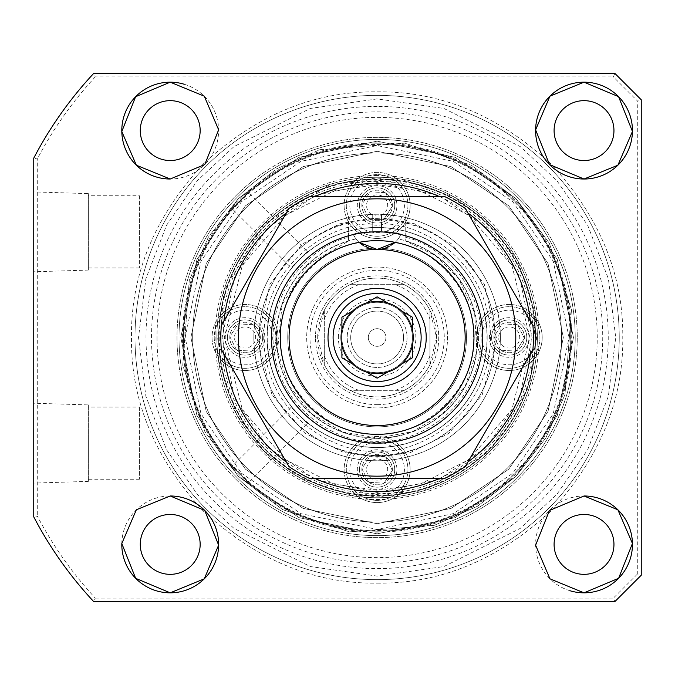 <?xml version="1.0" encoding="UTF-8"?>
<svg xmlns="http://www.w3.org/2000/svg" width="675" height="675" viewBox="0 0 675 675"><rect width="100%" height="100%" fill="white"/><g stroke="black" fill="none" stroke-linecap="round" stroke-linejoin="round"><path stroke-width="0.51" stroke-dasharray="3.38 2.53" d="M377.123 583.141C440.075 583.9 497.973 559.921 550.817 511.194C599.543 458.35 623.523 400.452 622.763 337.5C623.523 274.548 599.543 216.65 550.817 163.806C497.964 115.079 440.066 91.1 377.123 91.859C314.17 91.1 256.272 115.079 203.428 163.806C154.693 216.65 130.714 274.548 131.482 337.5C130.714 400.452 154.702 458.35 203.428 511.194C256.272 559.921 314.17 583.9 377.123 583.141M377.123 95.378A242.122 242.122 0 0 1 619.237 337.5A242.122 242.122 0 0 1 377.123 579.623A242.122 242.122 0 0 1 135 337.5A242.122 242.122 0 0 1 377.123 95.378A242.122 242.122 0 0 0 135 337.5A242.122 242.122 0 0 0 377.123 579.623A242.122 242.122 0 0 0 619.237 337.5A242.122 242.122 0 0 0 377.123 95.378A242.122 242.122 0 0 1 619.237 337.5A242.122 242.122 0 0 1 377.123 579.623A242.122 242.122 0 0 1 135 337.5A242.122 242.122 0 0 1 377.123 95.378M170.218 160.532A29.936 29.936 0 0 1 140.282 130.596A29.936 29.936 0 0 1 170.218 100.659A29.936 29.936 0 0 1 200.154 130.596A29.936 29.936 0 0 1 170.218 160.532M170.218 574.341A29.936 29.936 0 0 1 140.282 544.404A29.936 29.936 0 0 1 170.218 514.468A29.936 29.936 0 0 1 200.154 544.404A29.936 29.936 0 0 1 170.218 574.341M584.018 574.341A29.936 29.936 0 0 1 554.091 544.404A29.936 29.936 0 0 1 584.018 514.468A29.936 29.936 0 0 1 613.955 544.404A29.936 29.936 0 0 1 584.018 574.341M584.018 160.532A29.936 29.936 0 0 1 554.091 130.596A29.936 29.936 0 0 1 584.018 100.659A29.936 29.936 0 0 1 613.955 130.596A29.936 29.936 0 0 1 584.018 160.532M151.512 337.5A225.61 225.61 0 0 1 377.123 111.89A225.61 225.61 0 0 1 602.733 337.5A225.61 225.61 0 0 1 377.123 563.11A225.61 225.61 0 0 1 151.512 337.5M377.123 106.388A231.112 231.112 0 0 0 146.002 337.5A231.112 231.112 0 0 0 377.123 568.612A231.112 231.112 0 0 0 608.234 337.5A231.112 231.112 0 0 0 377.123 106.388M157.013 337.5A220.109 220.109 0 0 0 377.123 557.609A220.109 220.109 0 0 0 597.232 337.5A220.109 220.109 0 0 0 377.123 117.391A220.109 220.109 0 0 0 157.013 337.5M121.804 543.544A48.423 48.423 0 0 1 170.218 495.982M569.987 590.743A48.423 48.423 0 0 1 584.018 495.982M439.535 196.627A154.077 154.077 0 0 1 467.91 213.013M530.322 321.114A154.077 154.077 0 0 1 530.322 353.886M467.91 461.987A154.077 154.077 0 0 1 439.535 478.373M88.341 193.615L88.341 270.084L88.341 193.615L33.75 191.911L33.75 271.789L33.75 191.911M88.341 270.084L33.75 271.789M88.341 404.916L88.341 481.385L88.341 404.916L33.75 403.211L33.75 483.089L33.75 403.211M88.341 481.385L33.75 483.089M377.123 175.5A162 162 0 0 0 215.123 337.5A162 162 0 0 0 377.123 499.5A162 162 0 0 0 539.123 337.5A162 162 0 0 0 377.123 175.5M377.123 497.737A160.237 160.237 0 0 1 216.878 337.5A160.237 160.237 0 0 1 377.123 177.263A160.237 160.237 0 0 1 537.359 337.5A160.237 160.237 0 0 1 377.123 497.737A160.237 160.237 0 0 1 216.878 337.5A160.237 160.237 0 0 1 377.123 177.263A160.237 160.237 0 0 1 537.359 337.5A160.237 160.237 0 0 1 377.123 497.737M377.123 214.237A123.263 123.263 0 0 0 253.859 337.5A123.263 123.263 0 0 0 377.123 460.763A123.263 123.263 0 0 0 500.377 337.5A123.263 123.263 0 0 0 377.123 214.237A123.263 123.263 0 0 0 253.859 337.5A123.263 123.263 0 0 0 377.123 460.763A123.263 123.263 0 0 0 500.377 337.5A123.263 123.263 0 0 0 377.123 214.237M139.404 195.75L139.404 267.95L139.404 195.75L88.341 195.75L88.341 267.95L88.341 195.75M139.404 267.95L88.341 267.95M139.404 407.05L139.404 479.25L139.404 407.05L88.341 407.05L88.341 479.25L88.341 407.05M139.404 479.25L88.341 479.25M377.123 219.578A117.922 117.922 0 0 1 495.045 337.5A117.922 117.922 0 0 1 377.123 455.423A117.922 117.922 0 0 1 259.2 337.5A117.922 117.922 0 0 1 377.123 219.578M614.841 73.372L613.381 76.891L95.268 76.891L93.732 73.372L614.841 73.372L641.25 99.782L637.732 101.242L613.381 76.891M641.25 99.782L641.25 575.218L637.732 573.758L637.732 101.242M641.25 575.218L620.123 596.346M93.732 601.627A387.391 387.391 0 0 1 33.75 516.856L37.268 515.995C53.004 545.906 72.343 573.278 95.268 598.109L93.732 601.627L614.841 601.627L613.381 598.109L637.732 573.758M33.75 516.856L33.75 158.144L37.268 159.005L37.268 515.995M33.75 158.144A387.391 387.391 0 0 1 93.732 73.372M184.25 84.257A48.423 48.423 0 0 1 170.218 179.018M314.71 478.373A154.077 154.077 0 0 1 286.327 461.987M223.914 353.886A154.077 154.077 0 0 1 223.914 321.114M286.327 213.013A154.077 154.077 0 0 1 314.71 196.627M384.404 248.434A26.409 26.409 0 0 0 400.587 235.162A26.409 26.409 0 0 1 384.404 248.434A89.362 89.362 0 0 1 466.484 337.5A89.362 89.362 0 0 1 377.123 426.862A89.362 89.362 0 0 1 287.752 337.5A89.362 89.362 0 0 1 369.841 248.434A26.409 26.409 0 0 1 353.649 235.162C350.696 230.723 403.498 230.707 400.587 235.162L398.225 238.925A100.811 100.811 0 0 1 377.123 438.311A100.811 100.811 0 0 1 356.012 238.925L353.649 235.162A26.409 26.409 0 0 0 369.841 248.434A89.362 89.362 0 0 0 287.752 337.5A89.362 89.362 0 0 0 377.123 426.862A89.362 89.362 0 0 0 466.484 337.5A89.362 89.362 0 0 0 384.404 248.434L395.153 242.342A96.846 96.846 0 0 1 377.123 434.346A96.846 96.846 0 0 1 359.092 242.342L369.841 248.434L363.732 245.81M394.74 242.713C436.987 247.885 476.162 295.017 473.529 337.5C477.681 385.4 425.031 438.058 377.123 433.907C329.223 438.058 276.556 385.408 280.716 337.5C278.075 295.026 317.25 247.885 359.497 242.713M267.064 337.5A110.05 110.05 0 0 0 377.123 447.55A110.05 110.05 0 0 0 487.173 337.5A110.05 110.05 0 0 1 377.123 447.55A110.05 110.05 0 0 1 267.064 337.5A110.05 110.05 0 0 1 377.123 227.45A110.05 110.05 0 0 1 487.173 337.5A110.05 110.05 0 0 0 377.123 227.45A110.05 110.05 0 0 0 267.064 337.5M350.705 337.5A26.409 26.409 0 0 0 377.123 363.909A26.409 26.409 0 0 0 403.532 337.5A26.409 26.409 0 0 0 377.123 311.091A26.409 26.409 0 0 0 350.705 337.5A26.409 26.409 0 0 0 377.123 363.909A26.409 26.409 0 0 0 403.532 337.5A26.409 26.409 0 0 0 377.123 311.091A26.409 26.409 0 0 0 350.705 337.5A26.409 26.409 0 0 0 377.123 363.909A26.409 26.409 0 0 0 403.532 337.5A26.409 26.409 0 0 1 377.123 363.909A26.409 26.409 0 0 1 350.705 337.5A26.409 26.409 0 0 1 377.123 311.091A26.409 26.409 0 0 1 403.532 337.5A26.409 26.409 0 0 0 377.123 311.091A26.409 26.409 0 0 0 350.705 337.5M421.141 337.5A44.018 44.018 0 0 0 377.123 293.482A44.018 44.018 0 0 0 333.096 337.5A44.018 44.018 0 0 0 377.123 381.518A44.018 44.018 0 0 0 421.141 337.5M413.218 337.5A36.096 36.096 0 0 0 377.123 301.404A36.096 36.096 0 0 0 341.018 337.5A36.096 36.096 0 0 0 377.123 373.596A36.096 36.096 0 0 0 413.218 337.5M359.092 242.342A26.409 26.409 0 0 1 356.012 238.925M398.225 238.925A26.409 26.409 0 0 1 395.153 242.342M391.77 245.017L388.614 246.822M341.904 346.148L341.904 357.109M352.645 364.036L341.904 357.834M366.998 372.322L376.49 377.806M387.863 371.959L377.123 378.169M402.216 363.673L411.708 358.197M412.341 345.423L412.341 357.834M412.341 328.852L412.341 317.891M401.591 310.964L412.341 317.166M387.239 302.678L377.747 297.194M366.373 303.041L377.123 296.831M352.021 311.327L342.529 316.803M341.904 329.577L341.904 317.166M438.75 337.5A61.628 61.628 0 0 1 377.123 399.127A61.628 61.628 0 0 1 315.487 337.5A61.628 61.628 0 0 0 377.123 399.127A61.628 61.628 0 0 0 438.75 337.5A61.628 61.628 0 0 0 377.123 275.873A61.628 61.628 0 0 0 315.487 337.5A61.628 61.628 0 0 1 377.123 275.873A61.628 61.628 0 0 1 438.75 337.5M429.95 319.199L429.95 310.272A59.425 59.425 0 0 0 404.342 284.673L349.895 284.673A59.425 59.425 0 0 0 324.295 310.272L324.295 364.728L324.295 310.272L317.689 337.5A59.425 59.425 0 0 0 377.123 396.925A59.425 59.425 0 0 0 436.548 337.5A59.425 59.425 0 0 0 377.123 278.075A59.425 59.425 0 0 0 317.689 337.5L324.295 364.728A59.425 59.425 0 0 0 349.895 390.327C368.044 399.06 386.193 399.06 404.342 390.327L349.895 390.327L404.342 390.327A59.425 59.425 0 0 0 429.95 364.728L436.548 337.5L429.95 310.272L429.95 364.728L429.95 319.199C423.689 302.434 412.18 290.933 395.423 284.673L404.342 284.673C386.193 275.94 368.044 275.94 349.895 284.673L395.423 284.673M338.377 337.5A38.737 38.737 0 0 1 377.123 298.763A38.737 38.737 0 0 1 415.859 337.5A38.737 38.737 0 0 1 377.123 376.237A38.737 38.737 0 0 1 338.377 337.5M341.904 337.5A35.218 35.218 0 0 1 377.123 302.282A35.218 35.218 0 0 1 412.341 337.5A35.218 35.218 0 0 1 377.123 372.718A35.218 35.218 0 0 1 341.904 337.5A35.218 35.218 0 0 1 377.123 302.282A35.218 35.218 0 0 1 412.341 337.5A35.218 35.218 0 0 1 377.123 372.718A35.218 35.218 0 0 1 341.904 337.5M377.123 307.564A29.936 29.936 0 0 1 407.05 337.5A29.936 29.936 0 0 1 377.123 367.436A29.936 29.936 0 0 1 347.186 337.5A29.936 29.936 0 0 1 377.123 307.564A29.936 29.936 0 0 1 407.05 337.5A29.936 29.936 0 0 1 377.123 367.436A29.936 29.936 0 0 1 347.186 337.5A29.936 29.936 0 0 1 377.123 307.564M377.123 179.018A158.482 158.482 0 0 0 218.641 337.5A158.482 158.482 0 0 0 377.123 495.982A158.482 158.482 0 0 1 218.641 337.5A158.482 158.482 0 0 1 377.123 179.018A158.482 158.482 0 0 1 535.596 337.5A158.482 158.482 0 0 1 377.123 495.982A158.482 158.482 0 0 0 535.596 337.5A158.482 158.482 0 0 0 377.123 179.018A158.482 158.482 0 0 1 535.596 337.5A158.482 158.482 0 0 1 377.123 495.982M377.123 451.955A17.609 17.609 0 0 0 359.513 469.564A17.609 17.609 0 0 0 377.123 487.173A17.609 17.609 0 0 0 394.732 469.564A17.609 17.609 0 0 0 377.123 451.955A17.609 17.609 0 0 0 359.513 469.564A17.609 17.609 0 0 0 377.123 487.173A17.609 17.609 0 0 0 394.732 469.564A17.609 17.609 0 0 0 377.123 451.955M509.186 319.891A17.609 17.609 0 0 0 491.577 337.5A17.609 17.609 0 0 0 509.186 355.109A17.609 17.609 0 0 0 526.795 337.5A17.609 17.609 0 0 0 509.186 319.891A17.609 17.609 0 0 0 491.577 337.5A17.609 17.609 0 0 0 509.186 355.109A17.609 17.609 0 0 0 526.795 337.5A17.609 17.609 0 0 0 509.186 319.891M377.123 187.827A17.609 17.609 0 0 0 359.513 205.436A17.609 17.609 0 0 0 377.123 223.045A17.609 17.609 0 0 0 394.732 205.436A17.609 17.609 0 0 0 377.123 187.827A17.609 17.609 0 0 0 359.513 205.436A17.609 17.609 0 0 0 377.123 223.045A17.609 17.609 0 0 0 394.732 205.436A17.609 17.609 0 0 0 377.123 187.827M245.05 319.891A17.609 17.609 0 0 0 227.45 337.5A17.609 17.609 0 0 0 245.05 355.109A17.609 17.609 0 0 0 262.659 337.5A17.609 17.609 0 0 0 245.05 319.891A17.609 17.609 0 0 0 227.45 337.5A17.609 17.609 0 0 0 245.05 355.109A17.609 17.609 0 0 0 262.659 337.5A17.609 17.609 0 0 0 245.05 319.891M377.123 407.936A70.436 70.436 0 0 1 306.686 337.5A70.436 70.436 0 0 1 377.123 267.064A70.436 70.436 0 0 1 447.55 337.5A70.436 70.436 0 0 1 377.123 407.936A70.436 70.436 0 0 1 306.686 337.5A70.436 70.436 0 0 1 377.123 267.064A70.436 70.436 0 0 1 447.55 337.5A70.436 70.436 0 0 1 377.123 407.936M377.123 404.654A67.154 67.154 0 0 0 444.268 337.5A67.154 67.154 0 0 0 377.123 270.346A67.154 67.154 0 0 0 309.968 337.5A67.154 67.154 0 0 0 377.123 404.654M377.123 240.654A96.846 96.846 0 0 0 280.268 337.5A96.846 96.846 0 0 0 377.123 434.346A96.846 96.846 0 0 0 473.968 337.5A96.846 96.846 0 0 0 377.123 240.654M377.123 476.17A138.67 138.67 0 0 0 515.784 337.5A138.67 138.67 0 0 0 377.123 198.83A138.67 138.67 0 0 0 238.452 337.5A138.67 138.67 0 0 0 377.123 476.17M377.123 196.627L444.783 196.627A156.279 156.279 0 0 1 465.286 208.465L532.946 325.662A156.279 156.279 0 0 1 532.946 349.338L465.286 466.535A156.279 156.279 0 0 1 444.783 478.373L309.454 478.373A156.279 156.279 0 0 1 288.951 466.535L221.29 349.338A156.279 156.279 0 0 1 221.29 325.662L288.951 208.465A156.279 156.279 0 0 1 309.454 196.627L377.123 196.627M377.123 231.846A105.654 105.654 0 0 0 271.468 337.5A105.654 105.654 0 0 0 377.123 443.154A105.654 105.654 0 0 0 482.768 337.5A105.654 105.654 0 0 0 377.123 231.846M381.518 227.703L381.518 224.184C415.117 221.096 490.826 257.648 490.506 339.702C487.645 421.706 410.569 455.288 377.123 450.908C343.668 455.288 266.6 421.706 263.739 339.702C263.41 257.648 339.12 221.096 372.718 224.184L372.718 227.703A109.89 109.89 0 0 0 267.258 339.702A109.89 109.89 0 0 0 377.123 447.39A109.89 109.89 0 0 0 486.987 339.702A109.89 109.89 0 0 0 381.518 227.703L381.518 230.968C396.52 232.723 404.595 234.487 405.734 236.25L405.734 241.102A100.558 100.558 0 0 1 458.975 395.904A100.558 100.558 0 0 1 295.27 395.904A100.558 100.558 0 0 1 348.502 241.102L348.502 236.25C349.633 234.487 357.708 232.723 372.718 230.968L372.718 227.703M405.734 236.25L405.734 217.603A123.263 123.263 0 0 1 377.123 460.763A123.263 123.263 0 0 0 500.361 339.702A123.263 123.263 0 0 0 381.518 214.321L381.518 230.968M348.502 236.25L348.502 217.603C349.65 216.785 357.716 215.688 372.718 214.321L372.718 217.839L339.474 223.83L302.155 244.131L269.983 284.023L257.403 339.702L272.025 394.883L305.64 433.561L343.685 452.478L377.123 457.237L410.56 452.478L448.605 433.561L482.212 394.883L496.842 339.702L484.253 284.023L452.09 244.131L414.762 223.83L381.518 217.839L381.518 214.321C396.512 215.688 404.578 216.776 405.734 217.603L405.734 223.045C441.399 228.201 503.263 276.86 494.21 351.911C484.785 426.929 412.973 459.127 377.123 455.482C341.263 459.127 269.452 426.929 260.027 351.911C250.982 276.86 312.837 228.201 348.502 223.045L348.502 237.44C317.166 243.186 265.039 287.187 274.058 351.945C283.188 416.694 345.406 444.665 377.123 441.568C408.831 444.665 471.049 416.694 480.187 351.945C489.206 287.187 437.079 243.186 405.734 237.44L405.734 241.102L435.189 255.412L458.494 278.429L474.635 312.964L476.752 351.034L465.379 385.67L442.395 413.977L412.366 431.671L378.101 438.05L342.782 432.008L311.825 413.969L288.849 385.653L277.484 351.008L282.116 304.56L307.226 265.216L348.502 241.11L348.502 237.44M381.518 217.839L381.518 224.184M372.718 230.968L372.718 214.321A123.263 123.263 0 0 0 253.876 339.702A123.263 123.263 0 0 0 377.123 460.763A123.263 123.263 0 0 1 348.502 217.603L348.502 223.045M372.718 217.839L372.718 224.184M405.734 237.44L405.734 223.045M246.696 467.927A184.452 184.452 0 0 0 507.549 467.927A184.452 184.452 0 0 0 507.549 207.073A184.452 184.452 0 0 0 246.696 207.073A184.452 184.452 0 0 0 246.696 467.927A184.452 184.452 0 0 1 246.696 207.073A184.452 184.452 0 0 1 507.549 207.073A184.452 184.452 0 0 0 246.696 207.073A184.452 184.452 0 0 0 246.696 467.927A184.452 184.452 0 0 1 246.696 207.073A184.452 184.452 0 0 1 507.549 207.073A184.452 184.452 0 0 0 246.696 207.073A184.452 184.452 0 0 0 246.696 467.927A184.452 184.452 0 0 1 246.696 207.073A184.452 184.452 0 0 1 507.549 207.073A184.452 184.452 0 0 0 246.696 207.073A184.452 184.452 0 0 0 246.696 467.927A184.452 184.452 0 0 0 507.549 467.927A184.452 184.452 0 0 0 507.549 207.073A184.452 184.452 0 0 1 507.549 467.927A184.452 184.452 0 0 1 246.696 467.927A184.452 184.452 0 0 0 507.549 467.927A184.452 184.452 0 0 0 507.549 207.073A184.452 184.452 0 0 1 507.549 467.927A184.452 184.452 0 0 1 246.696 467.927A184.452 184.452 0 0 0 507.549 467.927A184.452 184.452 0 0 0 507.549 207.073A184.452 184.452 0 0 1 507.549 467.927A184.452 184.452 0 0 1 246.696 467.927A184.452 184.452 0 0 0 507.549 467.927A184.452 184.452 0 0 0 507.549 207.073A184.452 184.452 0 0 0 246.696 207.073A184.452 184.452 0 0 0 246.696 467.927A184.452 184.452 0 0 0 507.549 467.927A184.452 184.452 0 0 0 507.549 207.073A184.452 184.452 0 0 0 246.696 207.073A184.452 184.452 0 0 0 246.696 467.927A184.452 184.452 0 0 0 507.549 467.927A184.452 184.452 0 0 0 507.549 207.073A184.452 184.452 0 0 1 507.549 467.927A184.452 184.452 0 0 1 246.696 467.927A184.452 184.452 0 0 0 507.549 467.927A184.452 184.452 0 0 0 507.549 207.073M235.609 479.005A200.121 200.121 0 0 0 518.628 479.005A200.121 200.121 0 0 0 518.628 195.995A200.121 200.121 0 0 0 235.609 195.995A200.121 200.121 0 0 0 235.609 479.005A200.121 200.121 0 0 0 518.628 479.005A200.121 200.121 0 0 0 518.628 195.995A200.121 200.121 0 0 0 235.609 195.995A200.121 200.121 0 0 0 235.609 479.005A200.121 200.121 0 0 0 518.628 479.005A200.121 200.121 0 0 0 518.628 195.995A200.121 200.121 0 0 0 235.609 195.995A200.121 200.121 0 0 0 235.609 479.005M517.193 197.421A198.096 198.096 0 0 1 517.193 477.579A198.096 198.096 0 0 1 237.043 477.579A198.096 198.096 0 0 0 517.193 477.579A198.096 198.096 0 0 0 517.193 197.421A198.096 198.096 0 0 1 517.193 477.579A198.096 198.096 0 0 1 237.043 477.579A198.096 198.096 0 0 0 517.193 477.579A198.096 198.096 0 0 0 517.193 197.421A198.096 198.096 0 0 1 517.193 477.579A198.096 198.096 0 0 1 237.043 477.579A198.096 198.096 0 0 1 237.043 197.421A198.096 198.096 0 0 1 517.193 197.421A198.096 198.096 0 0 0 237.043 197.421A198.096 198.096 0 0 0 237.043 477.579A198.096 198.096 0 0 1 237.043 197.421A198.096 198.096 0 0 1 517.193 197.421A198.096 198.096 0 0 0 237.043 197.421A198.096 198.096 0 0 0 237.043 477.579A198.096 198.096 0 0 1 237.043 197.421A198.096 198.096 0 0 1 517.193 197.421A198.096 198.096 0 0 1 517.193 477.579A198.096 198.096 0 0 1 237.043 477.579A198.096 198.096 0 0 1 237.043 197.421A198.096 198.096 0 0 1 517.193 197.421A198.096 198.096 0 0 1 517.193 477.579A198.096 198.096 0 0 1 237.043 477.579A198.096 198.096 0 0 1 237.043 197.421A198.096 198.096 0 0 1 517.193 197.421A198.096 198.096 0 0 0 237.043 197.421A198.096 198.096 0 0 0 237.043 477.579A198.096 198.096 0 0 0 517.193 477.579A198.096 198.096 0 0 0 517.193 197.421A198.096 198.096 0 0 1 517.193 477.579A198.096 198.096 0 0 1 237.043 477.579A198.096 198.096 0 0 1 237.043 197.421A198.096 198.096 0 0 1 517.193 197.421A198.096 198.096 0 0 0 237.043 197.421A198.096 198.096 0 0 0 237.043 477.579A198.096 198.096 0 0 0 517.193 477.579A198.096 198.096 0 0 0 517.193 197.421A198.096 198.096 0 0 0 237.043 197.421A198.096 198.096 0 0 0 237.043 477.579A198.096 198.096 0 0 1 237.043 197.421A198.096 198.096 0 0 1 517.193 197.421A198.096 198.096 0 0 0 237.043 197.421A198.096 198.096 0 0 0 237.043 477.579A198.096 198.096 0 0 1 237.043 197.421A198.096 198.096 0 0 1 517.193 197.421A198.096 198.096 0 0 0 237.043 197.421A198.096 198.096 0 0 0 237.043 477.579M245.447 469.176L206.221 411.463L190.907 337.5L206.221 263.537L245.447 205.824L303.159 166.607L377.123 151.284L451.077 166.607L508.79 205.824L451.077 166.607L377.123 151.284L303.159 166.607L245.447 205.824L206.221 263.537L190.907 337.5L206.221 411.463L245.447 469.176L206.221 411.463L190.907 337.5L206.221 263.537L245.447 205.824L303.159 166.607L377.123 151.284L451.077 166.607L508.79 205.824L451.077 166.607L377.123 151.284L303.159 166.607L245.447 205.824L206.221 263.537L190.907 337.5L206.221 411.463L245.447 469.176L206.221 411.463L190.907 337.5L206.221 263.537L245.447 205.824L303.159 166.607L377.123 151.284L451.077 166.607L508.79 205.824L451.077 166.607L377.123 151.284L303.159 166.607L245.447 205.824L206.221 263.537L190.907 337.5L206.221 411.463L245.447 469.176L303.159 508.393L377.123 523.716L451.077 508.393L508.79 469.176L548.016 411.463L563.33 337.5L548.016 263.537L508.79 205.824L548.016 263.537L563.33 337.5L548.016 411.463L508.79 469.176L451.077 508.393L377.123 523.716L303.159 508.393L245.447 469.176L303.159 508.393L377.123 523.716L451.077 508.393L508.79 469.176L548.016 411.463L563.33 337.5L548.016 263.537L508.79 205.824L548.016 263.537L563.33 337.5L548.016 411.463L508.79 469.176L451.077 508.393L377.123 523.716L303.159 508.393L245.447 469.176L303.159 508.393L377.123 523.716L451.077 508.393L508.79 469.176L548.016 411.463L563.33 337.5L548.016 263.537L508.79 205.824L548.016 263.537L563.33 337.5L548.016 411.463L508.79 469.176L451.077 508.393L377.123 523.716L303.159 508.393L245.447 469.176M486.692 227.931L438.666 195.286L377.123 182.545L315.571 195.286L267.545 227.931L234.908 275.957L222.159 337.5L234.908 399.043L267.545 447.069L315.571 479.714L377.123 492.455L438.666 479.714L486.692 447.069L519.328 399.043L532.077 337.5L519.328 275.957L486.692 227.931M265.056 449.558A158.482 158.482 0 0 1 265.056 225.442A158.482 158.482 0 0 1 489.181 225.442A158.482 158.482 0 0 1 489.181 449.558A158.482 158.482 0 0 1 265.056 449.558A158.482 158.482 0 0 1 265.056 225.442A158.482 158.482 0 0 1 489.181 225.442A158.482 158.482 0 0 1 489.181 449.558A158.482 158.482 0 0 1 265.056 449.558A158.482 158.482 0 0 1 265.056 225.442A158.482 158.482 0 0 1 489.181 225.442A158.482 158.482 0 0 1 489.181 449.558A158.482 158.482 0 0 1 265.056 449.558M515.953 198.669L557.305 259.521L573.455 337.5L557.305 415.479L515.953 476.331L455.102 517.683L377.123 533.841L299.143 517.683L238.292 476.331L196.931 415.479L180.782 337.5L196.931 259.521L238.292 198.669L299.143 157.317L377.123 141.159L455.102 157.317L515.953 198.669L557.305 259.521L573.455 337.5L557.305 415.479L515.953 476.331L455.102 517.683L377.123 533.841L299.143 517.683L238.292 476.331L196.931 415.479L180.782 337.5L196.931 259.521L238.292 198.669L299.143 157.317L377.123 141.159L455.102 157.317L515.953 198.669L549.273 243.093L571.48 309.732L564.95 394.664L545.856 437.889L515.953 476.331L477.503 506.233L434.287 525.327L349.355 531.866L282.715 509.65L238.292 476.331L282.715 509.65L349.355 531.866L434.287 525.327L477.503 506.233L515.953 476.331L545.856 437.889L564.95 394.664L571.48 309.732L549.273 243.093L515.953 198.669L549.273 243.093L571.48 309.732L564.95 394.664L545.856 437.889L515.953 476.331L477.503 506.233L434.287 525.327L349.355 531.866L282.715 509.65L238.292 476.331L204.972 431.907L182.756 365.268L189.287 280.336L208.389 237.111L238.292 198.669L276.733 168.767L319.95 149.673L404.882 143.134L471.521 165.35L515.953 198.669L471.521 165.35L404.882 143.134L319.95 149.673L276.733 168.767L238.292 198.669L208.389 237.111L189.287 280.336L182.756 365.268L204.972 431.907L238.292 476.331L204.972 431.907L182.756 365.268L189.287 280.336L208.389 237.111L238.292 198.669L276.733 168.767L319.95 149.673L404.882 143.134L471.521 165.35L515.953 198.669M241.405 473.217L300.89 513.65L377.123 529.436L453.355 513.65L512.84 473.217L553.264 413.733L569.05 337.5L553.264 261.267L512.84 201.783L453.355 161.35L377.123 145.564L300.89 161.35L241.405 201.783L200.973 261.267L185.186 337.5L200.973 413.733L241.405 473.217M240.157 474.466A193.7 193.7 0 0 0 514.08 474.466A193.7 193.7 0 0 0 514.08 200.534A193.7 193.7 0 0 0 240.157 200.534A193.7 193.7 0 0 0 240.157 474.466A193.7 193.7 0 0 1 240.157 200.534A193.7 193.7 0 0 1 514.08 200.534A193.7 193.7 0 0 1 514.08 474.466A193.7 193.7 0 0 1 240.157 474.466A193.7 193.7 0 0 1 240.157 200.534A193.7 193.7 0 0 1 514.08 200.534A193.7 193.7 0 0 1 514.08 474.466A193.7 193.7 0 0 1 240.157 474.466L232.301 466.13L240.157 474.466A193.7 193.7 0 0 0 514.08 474.466A193.7 193.7 0 0 0 514.08 200.534A193.7 193.7 0 0 0 240.157 200.534A193.7 193.7 0 0 0 240.157 474.466L248.493 482.321L240.157 474.466A193.7 193.7 0 0 1 240.157 200.534A193.7 193.7 0 0 1 514.08 200.534M240.637 473.985A193.016 193.016 0 0 1 240.637 201.015A193.016 193.016 0 0 1 513.599 201.015A193.016 193.016 0 0 1 513.599 473.985A193.016 193.016 0 0 1 240.637 473.985M353.776 492.91A33.016 33.016 0 0 0 400.469 492.91A33.016 33.016 0 0 0 400.469 446.217A33.016 33.016 0 0 1 400.469 492.91A33.016 33.016 0 0 1 353.776 492.91A33.016 33.016 0 0 1 353.776 446.217A33.016 33.016 0 0 1 400.469 446.217A33.016 33.016 0 0 0 353.776 446.217A33.016 33.016 0 0 0 353.776 492.91M485.84 360.847A33.016 33.016 0 0 0 532.533 360.847A33.016 33.016 0 0 0 532.533 314.153A33.016 33.016 0 0 1 532.533 360.847A33.016 33.016 0 0 1 485.84 360.847A33.016 33.016 0 0 1 485.84 314.153A33.016 33.016 0 0 1 532.533 314.153A33.016 33.016 0 0 0 485.84 314.153A33.016 33.016 0 0 0 485.84 360.847M353.776 228.783A33.016 33.016 0 0 0 400.469 228.783A33.016 33.016 0 0 0 400.469 182.09A33.016 33.016 0 0 1 400.469 228.783A33.016 33.016 0 0 1 353.776 228.783A33.016 33.016 0 0 1 353.776 182.09A33.016 33.016 0 0 1 400.469 182.09A33.016 33.016 0 0 0 353.776 182.09A33.016 33.016 0 0 0 353.776 228.783M221.712 360.847A33.016 33.016 0 0 0 268.397 360.847A33.016 33.016 0 0 0 268.397 314.153A33.016 33.016 0 0 1 268.397 360.847A33.016 33.016 0 0 1 221.712 360.847A33.016 33.016 0 0 1 221.712 314.153A33.016 33.016 0 0 1 268.397 314.153A33.016 33.016 0 0 0 221.712 314.153A33.016 33.016 0 0 0 221.712 360.847M370.896 343.727A8.8 8.8 0 0 0 383.349 343.727A8.8 8.8 0 0 0 383.349 331.273A8.8 8.8 0 0 1 383.349 343.727A8.8 8.8 0 0 1 370.896 343.727A8.8 8.8 0 0 1 370.896 331.273A8.8 8.8 0 0 1 383.349 331.273A8.8 8.8 0 0 0 370.896 331.273A8.8 8.8 0 0 0 370.896 343.727M391.129 455.557A19.811 19.811 0 0 1 391.129 483.57A19.811 19.811 0 0 1 363.108 483.57A19.811 19.811 0 0 1 363.108 455.557A19.811 19.811 0 0 1 391.129 455.557A19.811 19.811 0 0 1 391.129 483.57A19.811 19.811 0 0 1 363.108 483.57A19.811 19.811 0 0 1 363.108 455.557A19.811 19.811 0 0 1 391.129 455.557M523.192 323.494A19.811 19.811 0 0 1 523.192 351.506A19.811 19.811 0 0 1 495.18 351.506A19.811 19.811 0 0 1 495.18 323.494A19.811 19.811 0 0 1 523.192 323.494A19.811 19.811 0 0 1 523.192 351.506A19.811 19.811 0 0 1 495.18 351.506A19.811 19.811 0 0 1 495.18 323.494A19.811 19.811 0 0 1 523.192 323.494M391.129 191.43A19.811 19.811 0 0 1 391.129 219.442A19.811 19.811 0 0 1 363.108 219.442A19.811 19.811 0 0 1 363.108 191.43A19.811 19.811 0 0 1 391.129 191.43A19.811 19.811 0 0 1 391.129 219.442A19.811 19.811 0 0 1 363.108 219.442A19.811 19.811 0 0 1 363.108 191.43A19.811 19.811 0 0 1 391.129 191.43M259.065 323.494A19.811 19.811 0 0 1 259.065 351.506A19.811 19.811 0 0 1 231.044 351.506A19.811 19.811 0 0 1 231.044 323.494A19.811 19.811 0 0 1 259.065 323.494A19.811 19.811 0 0 1 259.065 351.506A19.811 19.811 0 0 1 231.044 351.506A19.811 19.811 0 0 1 231.044 323.494A19.811 19.811 0 0 1 259.065 323.494M514.704 199.918A194.577 194.577 0 0 0 239.532 199.918A194.577 194.577 0 0 0 239.532 475.082A194.577 194.577 0 0 0 514.704 475.082A194.577 194.577 0 0 0 514.704 199.918M232.301 208.87L248.493 192.679L232.301 208.87L291.203 267.773L307.395 251.589L248.493 192.679M307.395 251.589L291.203 267.773M307.395 423.411L291.203 407.227L307.395 423.411L248.493 482.321M291.203 407.227L232.301 466.13M367.487 484.304A17.609 17.609 0 0 1 362.382 459.937A17.609 17.609 0 0 1 386.75 454.823A17.609 17.609 0 0 0 362.382 459.937A17.609 17.609 0 0 0 367.487 484.304A17.609 17.609 0 0 0 391.863 479.199A17.609 17.609 0 0 0 386.75 454.823A17.609 17.609 0 0 1 391.863 479.199A17.609 17.609 0 0 1 367.487 484.304M371.343 478.406A10.564 10.564 0 0 1 368.272 463.784A10.564 10.564 0 0 1 382.902 460.721A10.564 10.564 0 0 1 385.965 475.343A10.564 10.564 0 0 1 371.343 478.406M393.972 443.77A30.814 30.814 0 0 0 351.321 452.714A30.814 30.814 0 0 0 360.264 495.366A30.814 30.814 0 0 1 351.321 452.714A30.814 30.814 0 0 1 393.972 443.77A30.814 30.814 0 0 1 402.916 486.422A30.814 30.814 0 0 1 360.264 495.366A30.814 30.814 0 0 0 402.916 486.422A30.814 30.814 0 0 0 393.972 443.77M392.048 446.715A27.295 27.295 0 0 0 354.274 454.638A27.295 27.295 0 0 0 362.188 492.413A27.295 27.295 0 0 0 399.971 484.49A27.295 27.295 0 0 0 392.048 446.715M384.007 483.173A15.247 15.247 0 0 1 368.778 482.33A15.247 15.247 0 0 0 392.344 470.407A15.247 15.247 0 0 0 370.238 455.962A15.247 15.247 0 0 0 368.778 482.33L361.893 468.728L370.238 455.962L385.459 456.798L392.344 470.407A15.247 15.247 0 0 0 385.459 456.798L370.238 455.962L361.893 468.728L368.778 482.33L384.007 483.173A15.247 15.247 0 0 0 392.344 470.407L384.007 483.173L392.344 470.407L385.459 456.798A15.247 15.247 0 0 0 361.893 468.728A15.247 15.247 0 0 0 368.778 482.33L384.007 483.173M235.423 352.24A17.609 17.609 0 0 1 230.31 327.873A17.609 17.609 0 0 1 254.686 322.76A17.609 17.609 0 0 0 230.31 327.873A17.609 17.609 0 0 0 235.423 352.24A17.609 17.609 0 0 0 259.799 347.127A17.609 17.609 0 0 0 254.686 322.76A17.609 17.609 0 0 1 259.799 347.127A17.609 17.609 0 0 1 235.423 352.24M239.279 346.343A10.564 10.564 0 0 1 236.208 331.72A10.564 10.564 0 0 1 250.83 328.657A10.564 10.564 0 0 1 253.901 343.28A10.564 10.564 0 0 1 239.279 346.343M261.908 311.707A30.814 30.814 0 0 0 219.257 320.642A30.814 30.814 0 0 0 228.201 363.293A30.814 30.814 0 0 1 219.257 320.642A30.814 30.814 0 0 1 261.908 311.707A30.814 30.814 0 0 1 270.852 354.358A30.814 30.814 0 0 1 228.201 363.293A30.814 30.814 0 0 0 270.852 354.358A30.814 30.814 0 0 0 261.908 311.707M259.985 314.651A27.295 27.295 0 0 0 222.202 322.574A27.295 27.295 0 0 0 230.124 360.349A27.295 27.295 0 0 0 267.907 352.426A27.295 27.295 0 0 0 259.985 314.651M251.944 351.11A15.247 15.247 0 0 1 236.714 350.266A15.247 15.247 0 0 0 260.28 338.344A15.247 15.247 0 0 0 238.165 323.89A15.247 15.247 0 0 0 236.714 350.266L229.829 336.656L238.165 323.89L253.395 324.734L260.28 338.344A15.247 15.247 0 0 0 253.395 324.734L238.165 323.89L229.829 336.656L236.714 350.266L251.944 351.11A15.247 15.247 0 0 0 260.28 338.344L251.944 351.11L260.28 338.344L253.395 324.734A15.247 15.247 0 0 0 229.829 336.656A15.247 15.247 0 0 0 236.714 350.266L251.944 351.11M499.551 352.24A17.609 17.609 0 0 1 494.446 327.873A17.609 17.609 0 0 1 518.813 322.76A17.609 17.609 0 0 0 494.446 327.873A17.609 17.609 0 0 0 499.551 352.24A17.609 17.609 0 0 0 523.927 347.127A17.609 17.609 0 0 0 518.813 322.76A17.609 17.609 0 0 1 523.927 347.127A17.609 17.609 0 0 1 499.551 352.24M503.407 346.343A10.564 10.564 0 0 1 500.344 331.72A10.564 10.564 0 0 1 514.966 328.657A10.564 10.564 0 0 1 518.029 343.28A10.564 10.564 0 0 1 503.407 346.343M526.036 311.707A30.814 30.814 0 0 0 483.384 320.642A30.814 30.814 0 0 0 492.328 363.293A30.814 30.814 0 0 1 483.384 320.642A30.814 30.814 0 0 1 526.036 311.707A30.814 30.814 0 0 1 534.98 354.358A30.814 30.814 0 0 1 492.328 363.293A30.814 30.814 0 0 0 534.98 354.358A30.814 30.814 0 0 0 526.036 311.707M524.112 314.651A27.295 27.295 0 0 0 486.337 322.574A27.295 27.295 0 0 0 494.26 360.349A27.295 27.295 0 0 0 532.035 352.426A27.295 27.295 0 0 0 524.112 314.651M516.071 351.11A15.247 15.247 0 0 1 500.842 350.266A15.247 15.247 0 0 0 524.408 338.344A15.247 15.247 0 0 0 502.301 323.89A15.247 15.247 0 0 0 500.842 350.266L493.957 336.656L502.301 323.89L517.523 324.734L524.408 338.344A15.247 15.247 0 0 0 517.523 324.734L502.301 323.89L493.957 336.656L500.842 350.266L516.071 351.11A15.247 15.247 0 0 0 524.408 338.344L516.071 351.11L524.408 338.344L517.523 324.734A15.247 15.247 0 0 0 493.957 336.656A15.247 15.247 0 0 0 500.842 350.266L516.071 351.11M367.487 220.177A17.609 17.609 0 0 1 362.382 195.801A17.609 17.609 0 0 1 386.75 190.696A17.609 17.609 0 0 0 362.382 195.801A17.609 17.609 0 0 0 367.487 220.177A17.609 17.609 0 0 0 391.863 215.063A17.609 17.609 0 0 0 386.75 190.696A17.609 17.609 0 0 1 391.863 215.063A17.609 17.609 0 0 1 367.487 220.177M371.343 214.279A10.564 10.564 0 0 1 368.272 199.657A10.564 10.564 0 0 1 382.902 196.594A10.564 10.564 0 0 1 385.965 211.216A10.564 10.564 0 0 1 371.343 214.279M393.972 179.634A30.814 30.814 0 0 0 351.321 188.578A30.814 30.814 0 0 0 360.264 231.23A30.814 30.814 0 0 1 351.321 188.578A30.814 30.814 0 0 1 393.972 179.634A30.814 30.814 0 0 1 402.916 222.286A30.814 30.814 0 0 1 360.264 231.23A30.814 30.814 0 0 0 402.916 222.286A30.814 30.814 0 0 0 393.972 179.634M392.048 182.588A27.295 27.295 0 0 0 354.274 190.51A27.295 27.295 0 0 0 362.188 228.285A27.295 27.295 0 0 0 399.971 220.362A27.295 27.295 0 0 0 392.048 182.588M384.007 219.038A15.247 15.247 0 0 1 368.778 218.202A15.247 15.247 0 0 0 392.344 206.272A15.247 15.247 0 0 0 370.238 191.827A15.247 15.247 0 0 0 368.778 218.202L361.893 204.593L370.238 191.827L385.459 192.67L392.344 206.272A15.247 15.247 0 0 0 385.459 192.67L370.238 191.827L361.893 204.593L368.778 218.202L384.007 219.038A15.247 15.247 0 0 0 392.344 206.272L384.007 219.038L392.344 206.272L385.459 192.67A15.247 15.247 0 0 0 361.893 204.593A15.247 15.247 0 0 0 368.778 218.202L384.007 219.038M377.123 98.904L310.314 108.447L233.963 146.618L197.353 180.613L166.59 225.222L145.859 278.767L138.518 337.5L145.859 396.233L166.59 449.778L197.353 494.387L233.963 528.382L310.314 566.553L377.123 576.096L443.931 566.553L520.282 528.382L556.883 494.387L587.647 449.778L608.377 396.233L615.718 337.5L608.377 278.767L587.647 225.222L556.883 180.613L520.282 146.618L443.931 108.447L377.123 98.904M95.268 598.109L613.381 598.109M95.268 76.891C72.343 101.722 53.004 129.094 37.268 159.005M324.295 364.728A59.425 59.425 0 0 0 349.895 390.327M404.342 390.327A59.425 59.425 0 0 0 429.95 364.728M429.95 310.272A59.425 59.425 0 0 0 404.342 284.673M349.895 284.673A59.425 59.425 0 0 0 324.295 310.272M395.423 390.327C412.18 384.067 423.689 372.566 429.95 355.801M324.295 355.801C330.548 372.566 342.056 384.067 358.813 390.327M358.813 284.673C342.056 290.933 330.548 302.434 324.295 319.199M377.123 179.55A157.95 157.95 0 0 0 219.172 337.5A157.95 157.95 0 0 0 377.123 495.45A157.95 157.95 0 0 0 535.064 337.5A157.95 157.95 0 0 0 377.123 179.55M377.123 181.381A156.119 156.119 0 0 0 221.003 337.5A156.119 156.119 0 0 0 377.123 493.619A156.119 156.119 0 0 0 533.233 337.5A156.119 156.119 0 0 0 377.123 181.381M377.123 184.688L334.336 190.806L285.432 215.257L242.291 265.587L224.311 337.5L242.291 409.413L285.432 459.743L334.336 484.194L377.123 490.312L419.909 484.194L468.804 459.743L511.954 409.413L529.926 337.5L511.954 265.587L468.804 215.257L419.909 190.806L377.123 184.688M372.718 214.321A123.263 123.263 0 0 0 253.876 339.702A123.263 123.263 0 0 0 377.123 460.763A123.263 123.263 0 0 1 348.502 217.603M405.734 217.603A123.263 123.263 0 0 1 377.123 460.763M263.815 450.807L300.071 478.001L354.459 496.125L423.773 490.792L490.43 450.807L530.415 384.159L535.748 314.837L517.615 260.449L490.43 224.193L454.165 196.999L399.777 178.875L330.463 184.207L263.815 224.193L223.822 290.841L218.489 360.163L236.621 414.551L263.815 450.807"/><path stroke-width="1.01" d="M170.218 160.532A29.936 29.936 0 0 1 140.282 130.596A29.936 29.936 0 0 1 170.218 100.659A29.936 29.936 0 0 1 200.154 130.596A29.936 29.936 0 0 1 170.218 160.532M170.218 574.341A29.936 29.936 0 0 1 140.282 544.404A29.936 29.936 0 0 1 170.218 514.468A29.936 29.936 0 0 1 200.154 544.404A29.936 29.936 0 0 1 170.218 574.341M584.018 574.341A29.936 29.936 0 0 1 554.091 544.404A29.936 29.936 0 0 1 584.018 514.468A29.936 29.936 0 0 1 613.955 544.404A29.936 29.936 0 0 1 584.018 574.341M584.018 160.532A29.936 29.936 0 0 1 554.091 130.596A29.936 29.936 0 0 1 584.018 100.659A29.936 29.936 0 0 1 613.955 130.596A29.936 29.936 0 0 1 584.018 160.532M170.218 179.018A48.423 48.423 0 0 1 121.795 130.596A48.423 48.423 0 0 1 170.218 82.173L204.28 96.179L218.632 129.811L204.778 164.514L170.218 179.018L136.367 165.223L121.804 131.524L135.616 96.719L170.218 82.173A48.423 48.423 0 0 1 184.25 84.257M170.218 495.982L204.719 510.427L218.632 545.13L204.28 578.821L170.218 592.827L135.658 578.323L121.804 543.544L136.358 509.777L170.218 495.982A48.423 48.423 0 0 1 218.641 544.404A48.423 48.423 0 0 1 170.218 592.827A48.423 48.423 0 0 1 121.804 543.544M584.018 495.982A48.423 48.423 0 0 1 632.45 544.404A48.423 48.423 0 0 1 584.018 592.827L549.956 578.821L535.604 545.189L549.458 510.486L584.018 495.982L617.87 509.777L632.433 543.476L618.621 578.281L584.018 592.827A48.423 48.423 0 0 1 569.987 590.743M584.018 179.018L549.517 164.573L535.604 129.87L549.956 96.179L584.018 82.173L618.578 96.677L632.441 131.456L617.878 165.223L584.018 179.018A48.423 48.423 0 0 1 535.596 130.596A48.423 48.423 0 0 1 584.018 82.173A48.423 48.423 0 0 1 632.45 130.596A48.423 48.423 0 0 1 584.018 179.018M314.71 196.627A154.077 154.077 0 0 1 439.535 196.627M467.91 213.013A154.077 154.077 0 0 1 530.322 321.114M530.322 353.886A154.077 154.077 0 0 1 467.91 461.987M439.535 478.373A154.077 154.077 0 0 1 314.71 478.373M377.123 601.627L614.841 601.627L641.25 575.218L641.25 99.782L614.841 73.372L93.732 73.372A387.391 387.391 0 0 0 33.75 158.144L33.75 516.856A387.391 387.391 0 0 0 93.732 601.627L377.123 601.627M620.123 596.346L614.841 601.627M286.327 461.987A154.077 154.077 0 0 1 223.914 353.886M223.914 321.114A154.077 154.077 0 0 1 286.327 213.013M363.732 245.81L359.497 242.713A26.409 26.409 0 0 1 359.092 242.342A96.846 96.846 0 0 0 377.123 434.346A96.846 96.846 0 0 0 473.968 337.5A96.846 96.846 0 0 1 377.123 434.346A96.846 96.846 0 0 1 280.268 337.5A96.846 96.846 0 0 1 377.123 240.654A96.846 96.846 0 0 1 473.968 337.5A96.846 96.846 0 0 0 395.153 242.342L377.123 249.455A88.045 88.045 0 0 1 465.159 337.5A88.045 88.045 0 0 1 377.123 425.545A88.045 88.045 0 0 1 289.077 337.5A88.045 88.045 0 0 1 377.123 249.455L359.092 242.342M328.016 337.5A49.106 49.106 0 0 1 377.123 288.394A49.106 49.106 0 0 1 426.22 337.5A49.106 49.106 0 0 1 377.123 386.606A49.106 49.106 0 0 1 328.016 337.5M421.141 337.5A44.018 44.018 0 0 0 377.123 293.482A44.018 44.018 0 0 0 333.096 337.5A44.018 44.018 0 0 0 377.123 381.518A44.018 44.018 0 0 0 421.141 337.5M412.341 345.423A36.096 36.096 0 0 1 387.863 371.959L377.123 378.169L366.373 371.959A36.096 36.096 0 0 1 352.645 364.036L341.904 357.834L341.904 345.423A36.096 36.096 0 0 1 341.904 329.577L341.904 317.166L352.645 310.964A36.096 36.096 0 0 1 366.373 303.041L377.123 296.831L387.863 303.041A36.096 36.096 0 0 1 401.591 310.964L412.341 317.166L412.341 329.577A36.096 36.096 0 0 1 412.341 345.423L412.341 357.834L402.216 363.673M341.904 329.577A36.096 36.096 0 0 1 352.645 310.964L352.021 311.327M366.373 303.041A36.096 36.096 0 0 1 387.863 303.041L387.239 302.678M401.591 310.964A36.096 36.096 0 0 1 412.341 329.577L412.341 328.852M395.153 242.342A26.409 26.409 0 0 1 394.74 242.713L391.77 245.017M388.614 246.822L384.404 248.434A26.409 26.409 0 0 1 377.123 249.455A26.409 26.409 0 0 0 384.404 248.434M369.841 248.434A26.409 26.409 0 0 0 377.123 249.455A26.409 26.409 0 0 1 369.841 248.434M387.863 371.959A36.096 36.096 0 0 1 366.373 371.959L366.998 372.322M352.645 364.036A36.096 36.096 0 0 1 341.904 345.423L341.904 346.148M341.904 357.109L341.904 357.834M376.49 377.806L377.123 378.169M411.708 358.197L412.341 357.834M412.341 317.891L412.341 317.166M377.747 297.194L377.123 296.831M342.529 316.803L341.904 317.166M377.123 198.83A138.67 138.67 0 0 1 515.784 337.5A138.67 138.67 0 0 1 377.123 476.17A138.67 138.67 0 0 1 238.452 337.5A138.67 138.67 0 0 1 377.123 198.83M377.123 478.373L444.783 478.373A156.279 156.279 0 0 0 465.286 466.535L532.946 349.338A156.279 156.279 0 0 0 532.946 325.662L465.286 208.465A156.279 156.279 0 0 0 444.783 196.627L309.454 196.627A156.279 156.279 0 0 0 288.951 208.465L221.29 325.662A156.279 156.279 0 0 0 221.29 349.338L288.951 466.535A156.279 156.279 0 0 0 309.454 478.373L377.123 478.373M271.468 337.5A105.654 105.654 0 0 0 377.123 443.154A105.654 105.654 0 0 0 482.768 337.5A105.654 105.654 0 0 0 377.123 231.846A105.654 105.654 0 0 0 271.468 337.5"/></g></svg>
